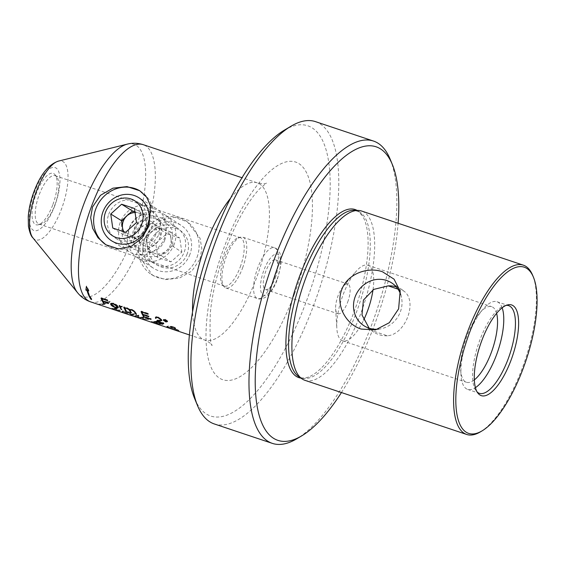<?xml version="1.0" encoding="UTF-8"?>
<svg xmlns="http://www.w3.org/2000/svg" width="565" height="565" viewBox="0 0 565 565"><rect width="100%" height="100%" fill="white"/><g stroke="black" fill="none" stroke-linecap="round" stroke-linejoin="round"><path stroke-width="0.42" stroke-dasharray="2.83 2.12" d="M304.952 380.33A89.263 31.845 108.5 0 0 360.731 313.568A89.263 31.845 108.5 0 0 364.284 212.334A89.263 31.845 108.5 0 0 361.614 211.042M357.059 210.392A88.627 31.619 -71.5 0 1 357.779 210.83A88.627 31.619 -71.5 0 1 362.539 215.936A88.627 31.619 -71.5 0 1 356.981 303.617A88.627 31.619 -71.5 0 1 308.638 376.975A88.627 31.619 -71.5 0 1 300.926 378.105M480.349 431.9A89.263 31.845 108.5 0 0 522.448 367.688A89.263 31.845 108.5 0 0 532.71 275.438M284.336 130.169A153.023 54.586 -71.5 0 1 306.279 301.555A153.023 54.586 -71.5 0 1 194.565 398.396M214.276 423.941A159.394 56.86 108.5 0 0 313.886 304.719A159.394 56.86 108.5 0 0 315.461 121.63M373.013 289.796A39.847 14.217 108.5 0 0 369.079 265.825A39.847 14.217 108.5 0 0 367.893 265.246A39.847 14.217 108.5 0 0 355.816 271.709A39.847 14.217 108.5 0 0 342.99 295.05A39.847 14.217 108.5 0 0 336.839 328.392A39.847 14.217 108.5 0 0 341.401 340.243A39.847 14.217 108.5 0 0 342.595 340.822A39.847 14.217 108.5 0 0 363.676 320.009M347.701 302.035A15.672 5.594 108.5 0 0 347.856 284.033A15.672 5.594 108.5 0 0 343.103 286.575A15.672 5.594 108.5 0 0 338.061 295.756A15.672 5.594 108.5 0 0 335.638 308.871A15.672 5.594 108.5 0 0 337.905 313.759A15.672 5.594 108.5 0 0 347.701 302.035M275.339 277.818A15.672 5.594 108.5 0 0 275.494 259.815A15.672 5.594 108.5 0 0 265.698 271.539A15.672 5.594 108.5 0 0 265.543 289.541A15.672 5.594 108.5 0 0 275.339 277.818M158.97 234.863L160.651 221.558L155.022 212.85L146.144 210.025L136.221 210.491L127.358 214.439L121.397 222.285L122.421 237.349L132.514 248.762L141.151 251.489L148.284 249.207L158.97 234.863M108.706 214.382A21.188 19.436 121.9 0 1 138.439 202.524A21.188 19.436 121.9 0 1 145.77 226.65A21.188 19.436 121.9 0 1 116.037 238.508A21.188 19.436 121.9 0 1 108.706 214.382M140.106 190.977A31.88 29.239 121.9 0 1 140.466 191.203A31.88 29.239 121.9 0 1 151.505 227.49A31.88 29.239 121.9 0 1 106.778 245.33A31.88 29.239 121.9 0 1 106.347 245.055M197.044 257.23A31.88 29.655 -56.9 0 0 186.203 221.063A31.88 29.655 -56.9 0 0 140.558 238.324A31.88 29.655 -56.9 0 0 151.399 274.491A31.88 29.655 -56.9 0 0 197.044 257.23M184.289 251.919A21.188 19.711 -56.9 0 0 177.078 227.879A21.188 19.711 -56.9 0 0 146.745 239.355A21.188 19.711 -56.9 0 0 153.948 263.389A21.188 19.711 -56.9 0 0 184.289 251.919M172.869 244.483L172.078 229.694L162.445 218.344L153.666 215.392L146.349 217.532L135.325 231.918L133.743 245.154L139.315 253.855L148.087 256.807L158.059 256.383L166.943 252.364L172.869 244.483M199.982 259.144L201.846 248.656L200.024 238.155L187.298 221.777L174.571 217.37L161.71 219.714L150.841 227.921L143.503 240.245L141.984 260.267L152.494 275.204L165.171 279.583L179.38 278.135L191.916 270.995L199.982 259.144M242.583 267.937A26.781 9.556 108.5 0 0 242.844 237.18A26.781 9.556 108.5 0 0 240.641 237.138A26.781 9.556 108.5 0 0 226.113 257.209A26.781 9.556 108.5 0 0 224.058 286.674A26.781 9.556 108.5 0 0 225.845 287.966A26.781 9.556 108.5 0 0 242.583 267.937M240.231 267.026A25.503 9.097 108.5 0 0 240.485 237.731A25.503 9.097 108.5 0 0 238.381 237.688A25.503 9.097 108.5 0 0 224.545 256.807A25.503 9.097 108.5 0 0 222.596 284.873A25.503 9.097 108.5 0 0 224.298 286.102A25.503 9.097 108.5 0 0 240.231 267.026M52.912 204.488A27.099 9.669 108.5 0 0 54.989 174.677A27.099 9.669 108.5 0 0 36.245 193.633A27.099 9.669 108.5 0 0 38.215 224.799A27.099 9.669 108.5 0 0 52.912 204.488M54.869 204.989A25.503 9.097 108.5 0 0 56.825 176.93A25.503 9.097 108.5 0 0 55.123 175.694A25.503 9.097 108.5 0 0 39.183 194.77A25.503 9.097 108.5 0 0 38.936 224.065A25.503 9.097 108.5 0 0 41.033 224.107A25.503 9.097 108.5 0 0 54.869 204.989M387.364 335.787A25.503 23.723 123.1 0 1 378.945 334.642A25.503 23.723 123.1 0 1 373.882 332.199A25.503 23.723 123.1 0 1 371.636 330.525L387.364 335.787C405.564 334.6 418.036 301.3 403.968 291.13L397.986 289.132M396.256 286.879A25.503 23.723 123.1 0 1 396.658 287.013A25.503 23.723 123.1 0 1 401.722 289.457A25.503 23.723 123.1 0 1 403.968 291.13M400.642 294.414A25.503 23.723 123.1 0 1 401.482 297.395A25.503 23.723 123.1 0 1 381.043 328.766A25.503 23.723 123.1 0 1 378.296 329.176M502.151 307.798A46.224 16.491 108.5 0 0 498.387 302.402A46.224 16.491 108.5 0 0 497.002 301.731A46.224 16.491 108.5 0 0 482.99 309.232A46.224 16.491 108.5 0 0 460.984 374.983A46.224 16.491 108.5 0 0 466.28 388.734A46.224 16.491 108.5 0 0 467.658 389.405A46.224 16.491 108.5 0 0 475.419 387.661M496.6 313.342A39.847 14.217 108.5 0 0 492.906 307.268A39.847 14.217 108.5 0 0 491.72 306.689A39.847 14.217 108.5 0 0 479.643 313.151A39.847 14.217 108.5 0 0 460.666 369.835A39.847 14.217 108.5 0 0 465.235 381.686A39.847 14.217 108.5 0 0 466.422 382.265A39.847 14.217 108.5 0 0 474.325 379.892M390.253 159.401A159.394 56.86 -71.5 0 1 371.925 324.148A159.394 56.86 -71.5 0 1 296.738 438.807M174.543 329.579L178.597 330.935L174.366 329.6L174.769 328.978L174.543 329.579M178.773 330.906L178.999 330.313L178.773 330.906M159.584 322.848L162.466 323.957L162.642 324.607L158.765 323.865L159.648 324.536L151.243 321.994A82.886 29.571 108.5 0 0 156.215 321.718L159.584 322.848L159.81 322.248L156.441 321.125L156.215 321.718M159.895 324.487L160.114 323.893L159.895 324.487M162.466 323.957L162.642 324.607L162.861 324.013L162.685 323.364L162.466 323.957M134.315 314.387A82.886 29.571 -71.5 0 1 132.457 314.712L131.666 314.903L132.676 314.119A82.886 29.571 108.5 0 0 134.534 313.794L134.315 314.387L133.877 314.239A82.886 29.571 108.5 0 1 130.233 314.641L130.663 314.79A82.886 29.571 -71.5 0 0 131.228 314.79L133.001 315.609A82.886 29.571 -71.5 0 0 133.192 315.609C131.44 314.988 131.193 314.684 132.457 314.712L132.676 314.119C131.419 314.091 131.659 314.387 133.411 315.016L133.192 315.609M117.146 308.645A82.886 29.571 -71.5 0 1 114.568 309.034L119.942 310.828A82.886 29.571 -71.5 0 1 119.752 310.835L114.377 309.041A82.886 29.571 -71.5 0 1 112.35 308.949L118.431 310.983A82.886 29.571 -71.5 0 1 118.255 310.955L111.736 308.773A82.886 29.571 108.5 0 0 116.715 308.497L117.146 308.645L117.372 308.045L116.934 307.904L116.715 308.497M128.326 312.304C130.586 313.194 131.101 313.716 129.865 313.858L124.413 312.735C122.118 311.951 121.574 311.534 122.775 311.477L128.326 312.304L128.545 311.703L122.993 310.884L122.174 311.668L122.993 310.884C121.793 310.934 122.337 311.35 124.639 312.134L124.413 312.735M130.487 313.603L129.865 313.858L130.706 313.01L130.487 313.603M138.764 315.877A82.886 29.571 -71.5 0 1 136.716 316.223L136.151 316.492L137.712 317.127L141.123 317.798A82.886 29.571 108.5 0 0 143.397 317.424L143.835 317.572A82.886 29.571 -71.5 0 1 141.787 317.918L141.222 318.187L142.783 318.822L146.194 319.493A82.886 29.571 108.5 0 0 148.468 319.126L148.906 319.267A82.886 29.571 -71.5 0 1 146.399 319.656L135.635 316.28A82.886 29.571 -71.5 0 1 135.12 316.28L134.682 316.132A82.886 29.571 108.5 0 0 138.333 315.729L138.764 315.877L138.983 315.284L138.552 315.136L138.333 315.729M138.552 315.136A82.886 29.571 -71.5 0 1 134.908 315.538L135.339 315.68A82.886 29.571 108.5 0 0 135.861 315.687L146.618 319.055A82.886 29.571 108.5 0 0 149.125 318.674L148.687 318.526A82.886 29.571 -71.5 0 1 146.413 318.9L143.001 318.229L141.441 317.594L142.006 317.325L141.222 318.187L142.006 317.325A82.886 29.571 108.5 0 0 144.054 316.979L143.835 317.572M144.054 316.979L143.623 316.831A82.886 29.571 -71.5 0 1 141.342 317.198L137.938 316.534L136.37 315.892L136.935 315.63L136.151 316.492L136.935 315.63A82.886 29.571 108.5 0 0 138.983 315.284M173.653 327.474L175.567 328.703L174.578 329.049L168.716 327.813C166.393 327.008 166.032 326.648 167.628 326.725C168.624 326.471 170.63 326.718 173.653 327.474L173.872 326.874C170.863 326.125 168.85 325.878 167.847 326.132L167.628 326.725L166.696 326.902L166.915 326.309L167.847 326.132C166.244 326.047 166.611 326.408 168.935 327.213L168.716 327.813M108.303 303.829L109.885 301.851L105.478 302.882L106.608 303.264A82.886 29.571 -71.5 0 1 98.854 304.464L99.419 304.655A82.886 29.571 108.5 0 0 107.173 303.454L108.303 303.829L108.522 303.236L107.399 302.854L107.173 303.454M369.136 328.18L371.636 330.525M506.233 305.347A46.224 16.491 108.5 0 0 504.87 305.566A46.224 16.491 108.5 0 0 478.371 344.24A46.224 16.491 108.5 0 0 476.253 391.079A46.224 16.491 108.5 0 0 477.206 392.075M101.566 298.454A82.886 29.571 -71.5 0 1 101.248 297.684L107.767 299.867A82.886 29.571 108.5 0 0 107.866 300.107L101.778 298.073A82.886 29.571 108.5 0 0 102.915 300.566L108.289 302.36A82.886 29.571 108.5 0 0 108.402 302.572L103.028 300.771L102.858 301.216M103.028 300.771A82.886 29.571 108.5 0 0 104.553 303.214L104.327 303.815M108.402 302.572L108.176 303.165M108.289 302.36L108.07 302.96M102.915 300.566L102.696 301.159M101.778 298.073L101.629 298.482M107.866 300.107L107.64 300.707M107.767 299.867L107.548 300.46M101.248 297.684L101.029 298.278M104.553 303.214L104.009 303.363M104.115 303.073A82.886 29.571 -71.5 0 1 101.601 298.553M118.134 306.428L118.36 307.233L115.783 307.056C113.24 306.138 111.658 305.135 111.044 304.055L110.839 303.172L113.494 303.13C116.023 304.168 117.569 305.27 118.134 306.428L117.916 307.028M115.783 307.056L115.599 307.537M113.494 303.13L113.268 303.73M111.475 304.203L115.648 306.887L117.908 307.021L117.704 306.287L113.593 303.356L111.291 303.391L111.256 304.796M115.648 306.887L115.43 307.48M113.593 303.356L113.431 303.786M119.992 306.484A82.886 29.571 -71.5 0 1 119.363 305.22L119.794 305.368A82.886 29.571 108.5 0 0 120.119 306.032L122.188 306.039A82.886 29.571 108.5 0 0 122.294 306.265L120.514 306.251L120.825 307.339A82.886 29.571 108.5 0 0 121.934 309.034L121.708 309.627M122.294 306.265L122.075 306.859M122.188 306.039L121.969 306.64M120.119 306.032L119.893 306.626M119.794 305.368L119.575 305.962M119.363 305.22L119.144 305.82M121.934 309.034L121.39 309.175M121.496 308.886A82.886 29.571 -71.5 0 1 120.267 306.979M129.78 309.987L129.046 308.977L126.927 307.819L125.211 307.593L125.275 308.674A82.886 29.571 108.5 0 0 126.496 310.559L126.27 311.153M126.496 310.559L126.059 310.411A82.886 29.571 -71.5 0 1 124.766 308.398L125.105 307.883M126.927 307.819L126.772 308.243M129.046 308.977L128.905 309.359M124.554 308.01A82.886 29.571 -71.5 0 1 123.926 306.753L124.357 306.894A82.886 29.571 108.5 0 0 124.653 307.508L126.835 307.593L129.653 309.246L131.878 309.281L135.148 311.59A82.886 29.571 108.5 0 0 136.631 313.956L136.2 313.808A82.886 29.571 -71.5 0 1 134.844 311.689L134.124 310.679L131.998 309.514L130.282 309.288L130.346 310.369A82.886 29.571 108.5 0 0 131.56 312.254L131.024 312.403M131.129 312.113A82.886 29.571 -71.5 0 1 129.837 310.1M131.56 312.254L131.341 312.855M129.844 310.086L130.176 309.578M131.998 309.514L131.836 309.945M134.124 310.679L133.976 311.075M136.631 313.956L136.412 314.55M131.878 309.281L131.652 309.881M129.653 309.246L129.427 309.839M126.835 307.593L126.609 308.193M124.653 307.508L124.434 308.102M124.357 306.894L124.138 307.487M123.926 306.753L123.7 307.346M141.61 311.859A82.886 29.571 -71.5 0 1 141.292 311.082L148.235 313.406A82.886 29.571 108.5 0 0 148.334 313.653L141.829 311.477A82.886 29.571 108.5 0 0 142.959 313.963L148.899 315.955A82.886 29.571 108.5 0 0 149.012 316.16L143.072 314.175A82.886 29.571 108.5 0 0 144.471 316.449L151.138 318.674L150.912 319.274M151.138 318.674A82.886 29.571 108.5 0 0 151.258 318.851L151.039 319.444M144.471 316.449L144.252 317.043M143.072 314.175L142.91 314.62M149.012 316.16L148.793 316.76M148.899 315.955L148.68 316.548M142.959 313.963L142.74 314.564M141.829 311.477L141.674 311.88M148.334 313.653L148.108 314.246M148.235 313.406L148.016 314.006M141.292 311.082L141.073 311.682M151.258 318.851L144.054 316.76M144.16 316.471A82.886 29.571 -71.5 0 1 141.645 311.951M155.432 317.558L155.65 316.965L155.749 317.587C155.354 316.577 156.166 316.365 158.186 316.951L161.908 319.536C162.148 320.298 161.555 320.567 160.135 320.341C158.525 320.08 157.699 320.207 157.663 320.722L163.836 322.926L163.61 323.526M163.836 322.926A82.886 29.571 108.5 0 0 163.956 323.095L163.737 323.696M157.819 320.913L157.593 321.506M157.367 321.047L157.586 320.454L157.444 321.315M161.781 320.673L161.689 320.129M158.186 316.951L157.967 317.544M156.971 320.68L157.197 320.087L157.282 320.645L157.197 320.087L161.152 320.072L161.484 319.402L158.292 317.198C156.562 316.683 155.855 316.852 156.173 317.714A82.886 29.571 108.5 0 0 156.215 317.805L155.996 318.399M155.876 317.791L155.954 318.314M158.292 317.198L158.136 317.608M160.933 320.673L161.385 319.656M158.864 319.974L158.645 320.567M163.956 323.095L157.381 321.217M166.131 321.365L163.617 319.656L165.192 319.225L167.678 321.012L165.969 321.796M165.192 319.225L164.966 319.818M165.291 319.465L164.055 319.79L166.032 321.153L167.24 320.856L165.291 319.465L165.135 319.882M166.032 321.153L165.813 321.746M167.056 321.725L167.134 321.146M116.934 307.904A82.886 29.571 -71.5 0 1 111.962 308.179L118.481 310.362A82.886 29.571 108.5 0 0 118.657 310.39L112.569 308.349A82.886 29.571 108.5 0 0 114.596 308.441L119.971 310.241A82.886 29.571 108.5 0 0 120.161 310.234L114.787 308.434L114.568 309.034M114.787 308.434A82.886 29.571 108.5 0 0 117.372 308.045M120.161 310.234L119.942 310.828M119.971 310.241L119.752 310.835M114.596 308.441L114.377 309.041M112.569 308.349L112.35 308.949M118.657 310.39L118.431 310.983M118.481 310.362L118.255 310.955M111.962 308.179L111.736 308.773M124.639 312.134L130.091 313.264C131.327 313.123 130.812 312.607 128.545 311.703M128.114 312.353L122.654 311.802L123.431 311.033L123.205 311.626C122.111 311.668 122.577 312.035 124.597 312.735L129.434 313.709L130.218 312.883L129.434 313.709C130.55 313.596 130.112 313.144 128.114 312.353L128.333 311.753C130.324 312.544 130.769 312.996 129.66 313.116L124.816 312.141L124.597 312.735M124.816 312.141C122.803 311.442 122.337 311.075 123.431 311.033L128.333 311.753M134.534 313.794L134.096 313.646A82.886 29.571 -71.5 0 1 130.451 314.048L130.889 314.189A82.886 29.571 108.5 0 0 131.454 314.197L133.227 315.009L133.001 315.609M131.454 314.197L131.228 314.79M130.889 314.189L130.663 314.79M130.451 314.048L130.233 314.641M134.096 313.646L133.877 314.239M137.938 316.534L137.712 317.127M140.254 317.156L140.035 317.756M143.623 316.831L143.397 317.424M143.001 318.229L142.783 318.822M145.332 318.858L145.113 319.451M148.687 318.526L148.468 319.126M149.125 318.674L148.906 319.267M142.804 318.215L142.578 318.808M140.89 317.346L140.664 317.94M137.761 316.527L137.535 317.12M135.861 315.687L135.635 316.28M135.339 315.68L135.12 316.28M134.908 315.538L134.682 316.132M156.441 321.125A82.886 29.571 -71.5 0 1 151.462 321.4L159.874 323.943L158.991 323.272L162.861 324.013L162.685 323.364L159.81 322.248M158.991 323.272L158.765 323.865M157.67 323.441L157.444 324.035M151.462 321.4L151.243 321.994M156.54 323.152L153.878 322.262A82.886 29.571 -71.5 0 1 151.851 322.17L159.048 324.338L159.521 323.703L159.048 324.338L156.54 323.152L156.759 322.551L159.266 323.745L154.69 322.446L154.471 323.046M154.69 322.446L152.077 321.57A82.886 29.571 108.5 0 0 154.104 321.662L153.878 322.262M154.104 321.662L156.759 322.551M152.077 321.57L151.851 322.17M159.274 322.855L156.449 321.909A82.886 29.571 -71.5 0 1 154.068 322.248L162.028 324.416L162.565 323.681L162.028 324.416L161.717 323.752L159.274 322.855L159.492 322.262L161.943 323.159L161.717 323.752M161.943 323.159L162.247 323.823L154.294 321.655A82.886 29.571 108.5 0 0 156.667 321.315L156.449 321.909M156.667 321.315L159.492 322.262M154.294 321.655L154.068 322.248M168.935 327.213L174.797 328.456L174.578 329.049M174.797 328.456L175.793 328.103L173.872 326.874M173.462 327.531L167.162 327.043L167.381 326.45L168.278 326.273L168.059 326.874C166.576 326.796 166.859 327.121 168.914 327.841L174.14 328.908L175.108 328.576L173.462 327.531L173.688 326.937L175.327 327.975L174.14 328.908M174.366 328.314L169.133 327.248C167.085 326.521 166.802 326.203 168.278 326.273L173.688 326.937M169.133 327.248L168.914 327.841M177.65 329.685L174.769 328.978L178.822 330.341L177.65 329.685L177.431 330.278M175.955 329.579L175.736 330.172M174.973 329.72L175.199 329.127L174.973 329.72L178.159 330.786L178.526 330.172L178.159 330.786L174.973 329.72M176.132 329.6L178.385 330.193L176.132 329.6L175.913 330.193M177.474 329.685L177.255 330.285M89.016 294.909A82.886 29.571 108.5 0 0 91.233 298.758L91.798 298.949L91.579 299.542M91.798 298.949A82.886 29.571 -71.5 0 1 87.787 290.085M88.232 290.233L88.917 290.459L88.698 291.06M88.917 290.459L86.579 285.932L86.36 286.526M86.579 285.932L86.459 286.738M107.399 302.854A82.886 29.571 -71.5 0 1 99.645 304.055L99.08 303.871A82.886 29.571 108.5 0 0 106.834 302.671L105.704 302.289L110.111 301.258L109.885 301.851M105.704 302.289L105.478 302.882M110.111 301.258L108.522 303.236M99.645 304.055L99.419 304.655M99.08 303.871L98.854 304.464M106.834 302.671L106.608 303.264M341.444 392.548A154.775 55.215 108.5 0 0 398.106 223.253M123.834 231.707A12.755 11.695 -58.1 0 0 129.978 236.883A12.755 11.695 -58.1 0 0 141.85 234.129A12.755 11.695 -58.1 0 0 145.558 228.67A12.755 11.695 -58.1 0 0 146.279 222.222A12.755 11.695 -58.1 0 0 138.835 213.069A12.755 11.695 -58.1 0 0 135.063 212.518M120.19 222.631A25.503 23.391 -58.1 0 0 129.018 251.665A25.503 23.391 -58.1 0 0 164.796 237.392A25.503 23.391 -58.1 0 0 155.968 208.358A25.503 23.391 -58.1 0 0 120.19 222.631M129.851 226.614A17.536 16.081 -58.1 0 0 139.103 248.063A17.536 16.081 -58.1 0 0 160.524 236.763A17.536 16.081 -58.1 0 0 151.279 215.314A17.536 16.081 -58.1 0 0 129.851 226.614M155.509 235.104A11.794 10.82 -58.1 0 0 149.287 220.675A11.794 10.82 -58.1 0 0 134.873 228.274A11.794 10.82 -58.1 0 0 141.095 242.703A11.794 10.82 -58.1 0 0 155.509 235.104M134.964 211.79L145.276 215.201L147.281 229.235L136.419 239.016L123.537 234.757L123.064 231.452M123.537 234.757L112.753 228.041M145.276 215.201L134.491 208.485M147.281 229.235L136.504 222.525M136.419 239.016L125.635 232.3M172.043 245.754L161.089 255.479L148.044 251.114L146.999 244.073L145.954 237.025L156.9 227.299L169.945 231.664L170.997 238.713A12.755 11.865 123.1 0 1 170.291 245.175A12.755 11.865 123.1 0 1 166.569 250.62A12.755 11.865 123.1 0 1 154.57 253.297A12.755 11.865 123.1 0 1 146.999 244.073A12.755 11.865 123.1 0 1 147.698 237.611A12.755 11.865 123.1 0 1 151.427 232.166A12.755 11.865 123.1 0 1 163.426 229.482A12.755 11.865 123.1 0 1 170.997 238.713L172.043 245.754L181.845 252.145L170.891 261.87L157.847 257.499L155.756 243.409L166.71 233.684L179.755 238.056L181.845 252.145M187.156 253.925A20.721 19.274 123.1 0 1 161.604 267.125A20.721 19.274 123.1 0 1 150.445 241.636A20.721 19.274 123.1 0 1 175.998 228.43A20.721 19.274 123.1 0 1 187.156 253.925M189.925 254.384A25.503 23.723 123.1 0 1 153.412 268.191A25.503 23.723 123.1 0 1 144.739 239.256A25.503 23.723 123.1 0 1 181.252 225.449A25.503 23.723 123.1 0 1 189.925 254.384M174.239 244.165A25.503 23.723 123.1 0 1 137.726 257.972A25.503 23.723 123.1 0 1 129.053 229.037A25.503 23.723 123.1 0 1 165.566 215.23A25.503 23.723 123.1 0 1 174.239 244.165M164.726 240.203A17.536 16.307 123.1 0 1 143.107 251.376A17.536 16.307 123.1 0 1 133.658 229.807A17.536 16.307 123.1 0 1 155.283 218.634A17.536 16.307 123.1 0 1 164.726 240.203M138.743 231.509A11.794 10.975 123.1 0 1 153.292 223.987A11.794 10.975 123.1 0 1 159.641 238.501A11.794 10.975 123.1 0 1 145.099 246.022A11.794 10.975 123.1 0 1 138.743 231.509M161.089 255.479L170.891 261.87M169.945 231.664L179.755 238.056M156.9 227.299L166.71 233.684M145.954 237.025L155.756 243.409M148.044 251.114L157.847 257.499M308.638 376.975C305.488 378.155 302.868 378.359 300.771 377.589L298.567 376.474A88.098 31.428 108.5 0 0 298.836 376.657A88.098 31.428 108.5 0 0 356.515 312.042A88.098 31.428 108.5 0 0 360.018 212.129A88.098 31.428 108.5 0 0 354.191 210.272L358.62 211.684L362.539 215.936M230.569 198.202A82.886 29.571 -71.5 0 1 257.287 182.848A82.886 29.571 -71.5 0 1 256.468 278.051A82.886 29.571 -71.5 0 1 204.671 340.045A82.886 29.571 -71.5 0 1 192.587 311.696M294.513 293.892A114.766 40.941 108.5 0 0 299.076 163.73A114.766 40.941 108.5 0 0 223.924 247.908A114.766 40.941 108.5 0 0 219.368 378.063A114.766 40.941 108.5 0 0 294.513 293.892M54.791 205.709A33.194 11.844 -71.5 0 1 33.053 230.054A33.194 11.844 -71.5 0 1 34.373 192.411A33.194 11.844 -71.5 0 1 56.105 168.066A33.194 11.844 -71.5 0 1 54.791 205.709M32.883 237.809A41.471 14.796 108.5 0 0 61.571 208.789A41.471 14.796 108.5 0 0 58.562 161.082M90.598 301.865A82.886 29.571 108.5 0 0 142.394 239.871A82.886 29.571 108.5 0 0 143.206 144.668M127.302 144.132A80.322 28.653 -71.5 0 1 133.128 236.523A80.322 28.653 -71.5 0 1 77.575 292.719M277.182 279.018A21.675 7.733 108.5 0 0 278.044 254.434A21.675 7.733 108.5 0 0 263.848 270.338A21.675 7.733 108.5 0 0 262.986 294.923A21.675 7.733 108.5 0 0 277.182 279.018M274.23 278.531A26.781 9.556 108.5 0 0 274.498 247.774A26.781 9.556 108.5 0 0 257.76 267.803A26.781 9.556 108.5 0 0 257.499 298.56A26.781 9.556 108.5 0 0 274.23 278.531M120.825 307.339L120.606 307.939M125.275 308.674L125.056 309.267M130.346 310.369L130.127 310.969M135.148 311.59L134.929 312.184M159.683 320.044L159.464 320.638M141.342 317.198L141.123 317.798M146.413 318.9L146.194 319.493M146.618 319.055L146.399 319.656M154.485 322.41L154.259 323.011M157.134 322.608L156.915 323.201M189.402 334.932L204.671 340.045C209.205 342.199 211.706 343.979 212.179 345.406C210.272 345.335 209.65 334.487 210.314 312.848C212.278 293.073 217.356 271.977 225.562 249.568C231.537 233.642 238.204 219.693 245.563 207.722C251.015 199.007 255.966 192.46 260.401 188.067L266.503 183.088C265.529 183.929 262.457 183.851 257.287 182.848L242.011 177.735M343.103 286.575L355.816 271.709M275.494 259.815L347.856 284.033M138.439 202.524L155.022 212.85M139.746 190.751L140.466 191.203M177.078 227.879L162.445 218.344M187.298 221.777L186.203 221.063M225.845 287.966L257.499 298.56C258.043 299.542 265.395 299.153 269.06 294.097C272.358 290.353 275.155 285.417 277.443 279.287L280.946 264.766C281.469 256.602 280.671 255.564 279.703 252.774C277.38 249.271 275.649 247.604 274.498 247.774L242.844 237.18M238.381 237.688L240.641 237.138M56.825 176.93L54.989 174.677M391.686 282.917L401.722 289.457M401.482 297.395L400.14 291.123M381.043 328.766L375.435 329.939M467.658 389.405L479.339 393.311M55.123 175.694L240.485 237.731M342.595 340.822L466.422 382.265M367.893 265.246L491.72 306.689M38.936 224.065L224.298 286.102M476.253 391.079L478.082 393.332M504.87 305.566L507.688 304.874M497.002 301.731L508.677 305.644M460.666 369.835L460.984 374.983M479.643 313.151L482.99 309.232M363.846 325.659L373.882 332.199M41.033 224.107L38.215 224.799M222.596 284.873L224.058 286.674M152.494 275.204L151.399 274.491M153.948 263.389L139.308 253.855M105.888 244.772L106.778 245.33M116.037 238.508L132.514 248.762M118.142 307.826L118.36 307.233M110.62 303.765L110.839 303.172M120.288 306.852L120.514 306.251M161.336 320.433L161.555 319.839M156.872 320.786L157.098 320.186M136.052 316.358L136.278 315.764M141.13 318.053L141.349 317.459M162.946 324.458L163.172 323.865M175.567 328.703L175.793 328.103M175.108 328.576L175.327 327.975M265.543 289.541L337.905 313.759M335.638 308.871L336.839 328.392M129.018 251.665L111.764 240.923M155.968 208.358L138.715 197.623M137.726 257.972L153.412 268.191M165.566 215.23L181.252 225.449"/><path stroke-width="0.85" d="M398.106 223.253A154.775 55.215 108.5 0 0 392.393 164.627A154.775 55.215 108.5 0 0 380.746 149.054A154.775 55.215 108.5 0 0 279.4 262.577A154.775 55.215 108.5 0 0 273.255 438.108A154.775 55.215 108.5 0 0 301.597 435.926A154.775 55.215 108.5 0 0 341.444 392.548M301.597 435.926L296.738 438.807A159.394 56.86 -71.5 0 1 272.316 443.37A159.394 56.86 -71.5 0 1 267.549 441.053A159.394 56.86 -71.5 0 1 273.884 260.281A159.394 56.86 -71.5 0 1 373.493 141.059A159.394 56.86 -71.5 0 1 378.26 143.369A159.394 56.86 -71.5 0 1 390.253 159.401L392.393 164.627M533.473 277.288L532.71 275.438A89.263 31.845 108.5 0 0 525.994 266.454A89.263 31.845 108.5 0 0 523.331 265.162L361.614 211.042A89.263 31.845 108.5 0 0 358.372 210.448A89.263 31.845 108.5 0 0 305.835 277.803A89.263 31.845 108.5 0 0 302.014 378.854A89.263 31.845 108.5 0 0 302.282 379.037A89.263 31.845 108.5 0 0 304.952 380.33L466.669 434.457A89.263 31.845 108.5 0 0 480.349 431.9L482.072 430.876A87.617 31.259 108.5 0 0 526.093 360.216A87.617 31.259 108.5 0 0 533.473 277.288A87.617 31.259 108.5 0 0 526.884 268.474A87.617 31.259 108.5 0 0 469.508 332.743A87.617 31.259 108.5 0 0 466.026 432.112A87.617 31.259 108.5 0 0 482.072 430.876M300.926 378.105A88.627 31.619 -71.5 0 1 296.222 376.339A88.627 31.619 -71.5 0 1 299.351 276.906A88.627 31.619 -71.5 0 1 357.059 210.392M523.331 265.162A89.263 31.845 108.5 0 0 467.545 331.923A89.263 31.845 108.5 0 0 463.999 433.157A89.263 31.845 108.5 0 0 466.669 434.457M398.622 308.857L389.334 322.693L375.435 329.932L361.176 329.063C346.253 324.494 335.497 305.644 341.691 289.803C347.376 273.721 367.872 266.496 382.477 271.772L394.059 279.174L400.14 291.123L398.622 308.857M197.524 405.599L194.565 398.396A153.023 54.586 -71.5 0 1 212.165 240.245A153.023 54.586 -71.5 0 1 284.336 130.169L291.031 126.193A159.394 56.86 108.5 0 0 215.851 240.852A159.394 56.86 108.5 0 0 197.524 405.599A159.394 56.86 108.5 0 0 214.276 423.941L272.316 443.37M363.676 320.009A39.847 14.217 108.5 0 0 367.497 311.018A39.847 14.217 108.5 0 0 373.013 289.796M106.347 245.055A31.88 29.239 121.9 0 1 95.739 209.043A31.88 29.239 121.9 0 1 140.106 190.977M149.019 225.944L150.544 205.702L146.632 197.171L139.746 190.751L127.026 186.605L112.922 188.173L100.514 195.278L92.505 207.023L90.661 217.709L92.66 228.359L97.985 237.738L105.888 244.772L118.488 248.897L131.151 246.404L141.822 238.155L149.019 225.944M378.296 329.176A25.503 23.723 123.1 0 1 368.91 328.103A25.503 23.723 123.1 0 1 363.846 325.659A25.503 23.723 123.1 0 1 356.381 293.962A25.503 23.723 123.1 0 1 386.622 280.473A25.503 23.723 123.1 0 1 391.686 282.917A25.503 23.723 123.1 0 1 400.642 294.414M475.419 387.661A46.224 16.491 108.5 0 0 497.97 350.801A46.224 16.491 108.5 0 0 502.151 307.798M474.325 379.892A39.847 14.217 108.5 0 0 492.553 348.986A39.847 14.217 108.5 0 0 496.6 313.342M477.206 392.075A46.224 16.491 108.5 0 0 477.955 392.64A46.224 16.491 108.5 0 0 479.339 393.311A46.224 16.491 108.5 0 0 508.952 356.734A46.224 16.491 108.5 0 0 510.061 306.315A46.224 16.491 108.5 0 0 508.677 305.644A46.224 16.491 108.5 0 0 506.233 305.347M479.847 394.949A47.82 17.056 108.5 0 0 511.156 359.877A47.82 17.056 108.5 0 0 513.055 305.644A47.82 17.056 108.5 0 0 507.688 304.874A47.82 17.056 108.5 0 0 480.278 344.883A47.82 17.056 108.5 0 0 478.082 393.332A47.82 17.056 108.5 0 0 479.847 394.949M157.444 321.315C157.48 320.8 158.306 320.673 159.916 320.934L161.689 320.129L157.967 317.544C155.947 316.958 155.135 317.17 155.523 318.18A82.886 29.571 108.5 0 0 155.559 318.257L155.996 318.399A82.886 29.571 -71.5 0 1 155.954 318.314C155.622 317.452 156.328 317.276 158.066 317.791L161.258 319.995L160.933 320.673L156.971 320.68L157.056 321.238A82.886 29.571 108.5 0 0 157.268 321.527L163.737 323.696A82.886 29.571 -71.5 0 1 163.61 323.526L157.593 321.506L157.586 320.454M156.971 320.68L157.056 321.238L157.282 320.645A82.886 29.571 -71.5 0 0 157.43 320.856M161.385 319.656L160.933 320.673M155.954 318.314L156.095 317.198M155.432 317.558L155.523 318.18L155.749 317.587A82.886 29.571 -71.5 0 0 155.785 317.664L155.559 318.257M161.781 320.673L161.689 320.129M126.27 311.153A82.886 29.571 -71.5 0 1 125.056 309.267L124.992 308.186L126.708 308.412L128.827 309.571L129.555 310.588A82.886 29.571 108.5 0 0 130.903 312.706L131.341 312.855A82.886 29.571 -71.5 0 1 130.127 310.969L130.056 309.888L131.779 310.107L133.905 311.273L134.625 312.283A82.886 29.571 108.5 0 0 135.974 314.401L136.412 314.55A82.886 29.571 -71.5 0 1 134.929 312.184L131.652 309.881L129.427 309.839L126.609 308.193L124.434 308.102A82.886 29.571 -71.5 0 1 124.138 307.487L123.7 307.346A82.886 29.571 108.5 0 0 125.84 311.011L126.27 311.153M130.063 309.493L129.844 310.086L130.176 309.578M124.554 308.01A82.886 29.571 -71.5 0 0 124.766 308.398L125.105 307.883M115.557 307.657L118.142 307.833L117.916 307.028C117.351 305.87 115.804 304.768 113.268 303.73L110.62 303.765L110.818 304.648C111.425 305.721 113.007 306.724 115.557 307.657L115.599 307.537M104.327 303.815A82.886 29.571 -71.5 0 1 102.802 301.364L108.176 303.165A82.886 29.571 -71.5 0 1 108.07 302.96L102.696 301.159A82.886 29.571 -71.5 0 1 101.559 298.666L107.64 300.707A82.886 29.571 -71.5 0 1 107.548 300.46L101.029 298.278A82.886 29.571 108.5 0 0 103.896 303.666L104.327 303.815M121.708 309.627A82.886 29.571 -71.5 0 1 120.606 307.939L120.288 306.852L122.075 306.859A82.886 29.571 -71.5 0 1 121.969 306.64L119.893 306.626A82.886 29.571 -71.5 0 1 119.575 305.962L119.144 305.82A82.886 29.571 108.5 0 0 121.277 309.486L121.708 309.627M151.039 319.444A82.886 29.571 -71.5 0 1 150.912 319.274L144.252 317.043A82.886 29.571 -71.5 0 1 142.846 314.769L148.793 316.76A82.886 29.571 -71.5 0 1 148.68 316.548L142.74 314.564A82.886 29.571 -71.5 0 1 141.603 312.071L148.108 314.246A82.886 29.571 -71.5 0 1 148.016 314.006L141.073 311.682A82.886 29.571 108.5 0 0 143.941 317.071L151.039 319.444M163.61 319.691L163.398 320.249L165.905 321.958L167.452 321.605L164.966 319.818L163.356 319.903M87.568 290.678A82.886 29.571 108.5 0 0 91.579 299.542L91.014 299.351A82.886 29.571 -71.5 0 1 87.003 290.488L85.873 290.113L86.36 286.526L88.698 291.06L87.568 290.678L87.787 290.085L88.232 290.233M397.986 289.132L388.24 285.869L373.705 289.407L363.429 300.057L361.981 314.924L369.136 328.18M373.493 141.059L315.461 121.63A159.394 56.86 108.5 0 0 291.031 126.193M388.24 285.869A25.503 23.723 123.1 0 1 396.256 286.879M111.044 304.055L110.818 304.648M115.43 307.48L111.256 304.796L111.072 303.984L113.374 303.949L117.485 306.88L117.689 307.621L115.43 307.48M120.267 306.979A82.886 29.571 -71.5 0 1 119.992 306.484M129.837 310.1A82.886 29.571 -71.5 0 1 129.78 309.987L129.555 310.588M167.134 321.146L165.813 321.746L163.829 320.39L164.02 319.522M163.829 320.39L165.065 320.065L167.056 321.725L167.275 321.132M91.163 298.956L91.014 299.351M86.459 286.738L85.873 290.113M86.092 289.52L87.222 289.894L87.003 290.488M87.222 289.894A82.886 29.571 108.5 0 0 89.016 294.909M135.063 212.518A12.755 11.695 -58.1 0 0 126.963 215.83A12.755 11.695 -58.1 0 0 123.255 221.289A12.755 11.695 -58.1 0 0 122.534 227.737A12.755 11.695 -58.1 0 0 123.834 231.707M105.5 212.271A20.721 19.005 -58.1 0 0 116.425 237.611A20.721 19.005 -58.1 0 0 141.744 224.263A20.721 19.005 -58.1 0 0 130.819 198.915A20.721 19.005 -58.1 0 0 105.5 212.271M102.936 211.896A25.503 23.391 -58.1 0 0 111.764 240.923A25.503 23.391 -58.1 0 0 147.543 226.65A25.503 23.391 -58.1 0 0 138.715 197.623A25.503 23.391 -58.1 0 0 102.936 211.896M123.064 231.452L121.524 220.717L110.747 214.008L112.753 228.041L125.635 232.3L136.504 222.525L134.491 208.485L121.609 204.226L110.747 214.008M121.524 220.717L132.394 210.943L134.964 211.79M132.394 210.943L121.609 204.226M358.372 210.448L354.191 210.272A88.098 31.428 108.5 0 0 299.627 284.421A88.098 31.428 108.5 0 0 298.567 376.474L302.014 378.854M192.587 311.696A82.886 29.571 -71.5 0 1 205.49 244.843A82.886 29.571 -71.5 0 1 230.569 198.202M36.061 192.171A41.471 14.796 108.5 0 0 32.883 237.809C31.139 236.361 29.655 232.505 28.427 226.233L28.25 216.508C28.872 208.598 30.75 200.398 33.879 191.916C40.334 174.642 48.555 164.366 58.562 161.082A41.471 14.796 108.5 0 0 36.061 192.171M242.011 177.735L143.206 144.668A82.886 29.571 108.5 0 0 91.41 206.663A82.886 29.571 108.5 0 0 90.598 301.865C85.294 299.994 80.95 296.943 77.575 292.719A80.322 28.653 -71.5 0 1 83.726 204.339A80.322 28.653 -71.5 0 1 127.302 144.132L58.562 161.082M134.76 311.915L134.625 312.283M32.883 237.809L77.575 292.719M90.598 301.865L189.402 334.932M143.206 144.668C137.846 142.973 132.542 142.79 127.302 144.132M118.142 307.826L118.36 307.233M117.689 307.621L117.908 307.021M111.072 303.984L111.291 303.391M120.288 306.852L120.514 306.251M124.766 308.391L124.992 307.791M161.336 320.433L161.555 319.839"/></g></svg>
